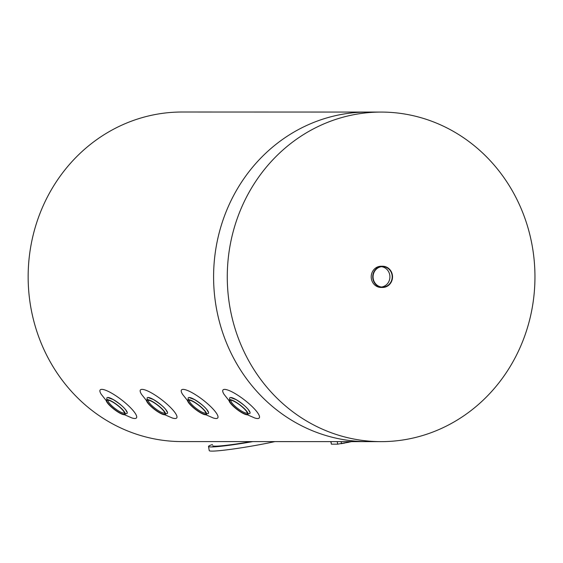 <?xml version="1.0" encoding="UTF-8"?>
<svg xmlns="http://www.w3.org/2000/svg" width="563" height="563" viewBox="0 0 563 563"><rect width="100%" height="100%" fill="white"/><g stroke="black" fill="none" stroke-linecap="round" stroke-linejoin="round"><path stroke-width="0.84" d="M120.039 407.204A11.879 2.709 37.6 0 1 125.19 414.445A11.879 2.709 37.6 0 1 114.127 409.343A11.879 2.709 37.6 0 1 106.372 399.955A11.879 2.709 37.6 0 1 120.039 407.204M124.479 412.658A10.247 2.336 37.6 0 1 124.402 412.799A10.247 2.336 37.6 0 1 114.859 408.393A10.247 2.336 37.6 0 1 108.166 400.3A10.247 2.336 37.6 0 1 108.279 400.187M119.757 407.204A11.091 2.526 37.6 0 1 124.683 413.312A11.091 2.526 37.6 0 1 114.24 409.202A11.091 2.526 37.6 0 1 107.596 400.152A11.091 2.526 37.6 0 1 119.757 407.204M160.314 407.211A11.879 2.709 37.6 0 1 165.473 414.459A11.879 2.709 37.6 0 1 154.41 409.357A11.879 2.709 37.6 0 1 146.647 399.969A11.879 2.709 37.6 0 1 160.314 407.211M164.755 412.672A10.247 2.336 37.6 0 1 164.678 412.806A10.247 2.336 37.6 0 1 155.142 408.407A10.247 2.336 37.6 0 1 148.449 400.307A10.247 2.336 37.6 0 1 148.562 400.202M160.033 407.211A11.091 2.526 37.6 0 1 164.966 413.319A11.091 2.526 37.6 0 1 154.515 409.217A11.091 2.526 37.6 0 1 147.879 400.166A11.091 2.526 37.6 0 1 160.033 407.211M201.357 407.225A11.879 2.709 37.6 0 1 206.508 414.474A11.879 2.709 37.6 0 1 195.452 409.371A11.879 2.709 37.6 0 1 187.69 399.976A11.879 2.709 37.6 0 1 201.357 407.225M205.798 412.679A10.247 2.336 37.6 0 1 205.72 412.82A10.247 2.336 37.6 0 1 196.177 408.421A10.247 2.336 37.6 0 1 189.492 400.321A10.247 2.336 37.6 0 1 189.604 400.209M201.075 407.225A11.091 2.526 37.6 0 1 206.009 413.333A11.091 2.526 37.6 0 1 195.558 409.231A11.091 2.526 37.6 0 1 188.922 400.173A11.091 2.526 37.6 0 1 201.075 407.225M242.857 407.239A11.879 2.709 37.6 0 1 248.009 414.481A11.879 2.709 37.6 0 1 236.946 409.378A11.879 2.709 37.6 0 1 229.19 399.99A11.879 2.709 37.6 0 1 242.857 407.239M247.298 412.693A10.247 2.336 37.6 0 1 247.22 412.834A10.247 2.336 37.6 0 1 237.677 408.435A10.247 2.336 37.6 0 1 230.985 400.335A10.247 2.336 37.6 0 1 231.097 400.223M242.576 407.239A11.091 2.526 37.6 0 1 247.502 413.348A11.091 2.526 37.6 0 1 237.058 409.238A11.091 2.526 37.6 0 1 230.415 400.187A11.091 2.526 37.6 0 1 242.576 407.239M381.496 266.686A10.247 9.564 -90 0 1 389.758 274.99A10.247 9.564 -90 0 1 381.489 287.024M392.038 274.99A10.247 9.564 -90 0 1 382.629 287.095A10.247 9.564 -90 0 1 373.072 276.848A10.247 9.564 -90 0 1 382.636 266.609A10.247 9.564 -90 0 1 392.038 274.99M392.369 274.927A10.606 9.902 90 0 0 382.636 266.25A10.606 9.902 90 0 0 372.734 276.848A10.606 9.902 90 0 0 382.629 287.461A10.606 9.902 90 0 0 392.369 274.927M351.551 441.631L337.687 444.165L331.41 444.165L330.777 441.624M341.108 443.7L344.971 443.018M348.905 442.152L350.707 441.8M345.773 442.771L348.919 442.229M353.128 114.824A164.783 153.84 -90 0 1 381.158 112.072A164.783 153.84 -90 0 1 532.387 246.868A164.783 153.84 -90 0 1 381.067 441.638A164.783 153.84 -90 0 1 227.916 291.887A164.783 153.84 -90 0 1 353.128 114.824M382.636 266.25L381.116 266.25A10.606 9.902 90 0 0 371.214 276.848A10.606 9.902 90 0 0 381.109 287.461L382.629 287.461M381.067 441.638L367.386 441.631A164.783 153.84 -90 0 1 213.595 276.806A164.783 153.84 -90 0 1 367.477 112.065L182.039 112.016A164.783 153.84 -90 0 0 28.15 276.75A164.783 153.84 -90 0 0 181.94 441.582L367.386 441.631A164.783 153.84 -90 0 1 213.595 276.806A164.783 153.84 -90 0 1 367.477 112.065L381.158 112.072M251.211 441.603A38.171 2.491 170.2 0 1 212.708 445.72M212.504 444.531A42.415 2.773 -9.8 0 0 208.528 446.445A42.415 2.773 -9.8 0 0 252.815 441.603M274.864 441.61A42.415 2.773 170.2 0 1 231.872 449.19A42.415 2.773 170.2 0 1 209.246 450.611L208.528 446.445M124.557 414.748L131.89 417.936A22.907 5.222 -142.4 0 0 128.723 405.958A22.907 5.222 -142.4 0 0 101.804 389.357A22.907 5.222 -142.4 0 0 101.284 394.367L106.245 400.645M164.832 414.755L172.172 417.95A22.907 5.222 -142.4 0 0 169.006 405.972A22.907 5.222 -142.4 0 0 142.087 389.364A22.907 5.222 -142.4 0 0 141.566 394.381L146.521 400.659M205.875 414.769L213.215 417.957A22.907 5.222 -142.4 0 0 210.048 405.986A22.907 5.222 -142.4 0 0 183.123 389.378A22.907 5.222 -142.4 0 0 182.602 394.389L187.563 400.666M247.375 414.783L254.708 417.971A22.907 5.222 -142.4 0 0 251.541 405.993A22.907 5.222 -142.4 0 0 224.623 389.392A22.907 5.222 -142.4 0 0 224.102 394.403L229.064 400.68M331.41 444.165L330.967 441.624M337.687 444.165L337.244 441.624M341.474 443.63L341.129 441.624M125.816 413.636A12.724 2.899 -142.4 0 0 121.96 405.888A12.724 2.899 -142.4 0 0 107.878 397.471A12.724 2.899 -142.4 0 0 106.991 399.146M166.092 413.65A12.724 2.899 -142.4 0 0 162.243 405.902A12.724 2.899 -142.4 0 0 148.153 397.478A12.724 2.899 -142.4 0 0 147.274 399.153M207.135 413.657A12.724 2.899 -142.4 0 0 203.278 405.909A12.724 2.899 -142.4 0 0 189.196 397.492A12.724 2.899 -142.4 0 0 188.316 399.167M248.635 413.671A12.724 2.899 -142.4 0 0 244.778 405.923A12.724 2.899 -142.4 0 0 230.696 397.506A12.724 2.899 -142.4 0 0 229.81 399.181M126.844 412.003L125.69 409.864C123.888 407.19 119.736 403.755 113.226 399.561L108.307 397.731M167.127 412.017L165.965 409.871C164.171 407.197 160.012 403.77 153.509 399.575L148.59 397.745M208.169 412.032L207.008 409.885C205.206 407.211 201.054 403.777 194.552 399.589L189.625 397.752M249.662 412.039L248.508 409.899C246.707 407.225 242.554 403.791 236.045 399.596L231.126 397.767"/></g></svg>
